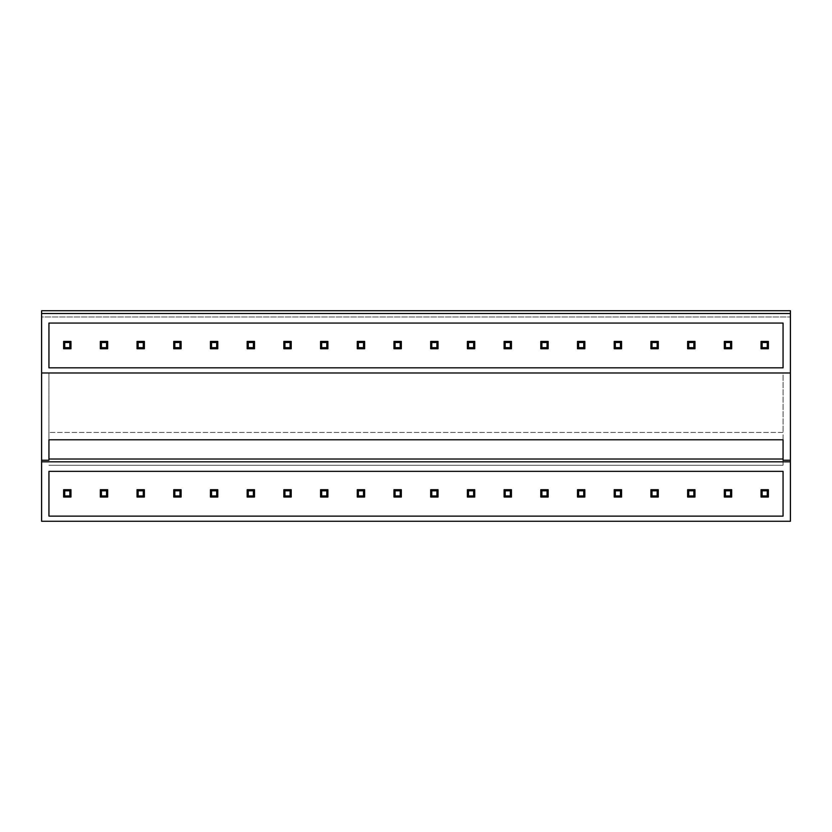 <?xml version="1.0" encoding="UTF-8"?>
<svg xmlns="http://www.w3.org/2000/svg" width="832" height="832" viewBox="0 0 832 832"><rect width="100%" height="100%" fill="white"/><g stroke="black" fill="none" stroke-linecap="round" stroke-linejoin="round"><path stroke-width="0.62" stroke-dasharray="4.16 3.12" d="M41.6 316.971L41.6 310.731L790.4 310.731L790.4 521.269L41.6 521.269L41.6 316.971L790.4 316.971L41.6 316.971M48.942 459.014L783.058 459.014L783.058 465.254L48.942 465.254L783.058 465.254L783.058 372.986L48.942 372.986L783.058 372.986L783.058 432.442L48.942 432.442L783.058 432.442L783.058 439.785L48.942 439.785L48.942 372.986L48.942 460.242M48.942 471.349L48.942 516.131L783.058 516.131L783.058 471.349L48.942 471.349M48.942 323.066L48.942 367.838L783.058 367.838L783.058 323.066L48.942 323.066M70.97 489.705L63.627 489.705L70.97 489.705L63.627 489.705L63.627 497.047L63.627 489.705L63.627 497.047L70.97 497.047L70.97 489.705L70.97 497.047L63.627 497.047L70.97 497.047L70.97 489.705L69.867 490.807L69.867 495.945L70.97 497.047M107.671 489.705L100.329 489.705L107.671 489.705L100.329 489.705L100.329 497.047L100.329 489.705L100.329 497.047L107.671 497.047L107.671 489.705L107.671 497.047L100.329 497.047L107.671 497.047L107.671 489.705L106.569 490.807L106.569 495.945L107.671 497.047M144.373 489.705L137.03 489.705L144.373 489.705L137.03 489.705L137.03 497.047L137.03 489.705L137.03 497.047L144.373 497.047L144.373 489.705L144.373 497.047L137.03 497.047L144.373 497.047L144.373 489.705L143.27 490.807L143.27 495.945L144.373 497.047M181.085 489.705L173.742 489.705L181.085 489.705L173.742 489.705L173.742 497.047L173.742 489.705L173.742 497.047L181.085 497.047L181.085 489.705L181.085 497.047L173.742 497.047L181.085 497.047L181.085 489.705L179.982 490.807L179.982 495.945L181.085 497.047M217.786 489.705L210.444 489.705L217.786 489.705L210.444 489.705L210.444 497.047L210.444 489.705L210.444 497.047L217.786 497.047L217.786 489.705L217.786 497.047L210.444 497.047L217.786 497.047L217.786 489.705L216.684 490.807L216.684 495.945L217.786 497.047M254.498 489.705L247.156 489.705L254.498 489.705L247.156 489.705L247.156 497.047L247.156 489.705L247.156 497.047L254.498 497.047L254.498 489.705L254.498 497.047L247.156 497.047L254.498 497.047L254.498 489.705L253.396 490.807L253.396 495.945L254.498 497.047M291.2 489.705L283.858 489.705L291.2 489.705L283.858 489.705L283.858 497.047L283.858 489.705L283.858 497.047L291.2 497.047L291.2 489.705L291.2 497.047L283.858 497.047L291.2 497.047L291.2 489.705L290.098 490.807L290.098 495.945L291.2 497.047M327.902 489.705L320.57 489.705L327.902 489.705L320.57 489.705L320.57 497.047L320.57 489.705L320.57 497.047L327.902 497.047L327.902 489.705L327.902 497.047L320.57 497.047L327.902 497.047L327.902 489.705L326.81 490.807L326.81 495.945L327.902 497.047M364.614 489.705L357.271 489.705L364.614 489.705L357.271 489.705L357.271 497.047L357.271 489.705L357.271 497.047L364.614 497.047L364.614 489.705L364.614 497.047L357.271 497.047L364.614 497.047L364.614 489.705L363.511 490.807L363.511 495.945L364.614 497.047M401.315 489.705L393.973 489.705L401.315 489.705L393.973 489.705L393.973 497.047L393.973 489.705L393.973 497.047L401.315 497.047L401.315 489.705L401.315 497.047L393.973 497.047L401.315 497.047L401.315 489.705L400.213 490.807L400.213 495.945L401.315 497.047M438.027 489.705L430.685 489.705L438.027 489.705L430.685 489.705L430.685 497.047L430.685 489.705L430.685 497.047L438.027 497.047L438.027 489.705L438.027 497.047L430.685 497.047L438.027 497.047L438.027 489.705L436.925 490.807L436.925 495.945L438.027 497.047M474.729 489.705L467.386 489.705L474.729 489.705L467.386 489.705L467.386 497.047L467.386 489.705L467.386 497.047L474.729 497.047L474.729 489.705L474.729 497.047L467.386 497.047L474.729 497.047L474.729 489.705L473.626 490.807L473.626 495.945L474.729 497.047M511.43 489.705L504.098 489.705L511.43 489.705L504.098 489.705L504.098 497.047L504.098 489.705L504.098 497.047L511.43 497.047L511.43 489.705L511.43 497.047L504.098 497.047L511.43 497.047L511.43 489.705L510.338 490.807L510.338 495.945L511.43 497.047M548.142 489.705L540.8 489.705L548.142 489.705L540.8 489.705L540.8 497.047L540.8 489.705L540.8 497.047L548.142 497.047L548.142 489.705L548.142 497.047L540.8 497.047L548.142 497.047L548.142 489.705L547.04 490.807L547.04 495.945L548.142 497.047M584.844 489.705L577.502 489.705L584.844 489.705L577.502 489.705L577.502 497.047L577.502 489.705L577.502 497.047L584.844 497.047L584.844 489.705L584.844 497.047L577.502 497.047L584.844 497.047L584.844 489.705L583.742 490.807L583.742 495.945L584.844 497.047M621.556 489.705L614.214 489.705L621.556 489.705L614.214 489.705L614.214 497.047L614.214 489.705L614.214 497.047L621.556 497.047L621.556 489.705L621.556 497.047L614.214 497.047L621.556 497.047L621.556 489.705L620.454 490.807L620.454 495.945L621.556 497.047M658.258 489.705L650.915 489.705L658.258 489.705L650.915 489.705L650.915 497.047L650.915 489.705L650.915 497.047L658.258 497.047L658.258 489.705L658.258 497.047L650.915 497.047L658.258 497.047L658.258 489.705L657.155 490.807L657.155 495.945L658.258 497.047M694.97 489.705L687.627 489.705L694.97 489.705L687.627 489.705L687.627 497.047L687.627 489.705L687.627 497.047L694.97 497.047L694.97 489.705L694.97 497.047L687.627 497.047L694.97 497.047L694.97 489.705L693.867 490.807L693.867 495.945L694.97 497.047M731.671 489.705L724.329 489.705L731.671 489.705L724.329 489.705L724.329 497.047L724.329 489.705L724.329 497.047L731.671 497.047L731.671 489.705L731.671 497.047L724.329 497.047L731.671 497.047L731.671 489.705L730.569 490.807L730.569 495.945L731.671 497.047M768.373 489.705L761.03 489.705L768.373 489.705L761.03 489.705L761.03 497.047L761.03 489.705L761.03 497.047L768.373 497.047L768.373 489.705L768.373 497.047L761.03 497.047L768.373 497.047L768.373 489.705L767.27 490.807L767.27 495.945L768.373 497.047M70.97 341.411L63.627 341.411L70.97 341.411L63.627 341.411L63.627 348.754L63.627 341.411L63.627 348.754L70.97 348.754L70.97 341.411L70.97 348.754L63.627 348.754L70.97 348.754L70.97 341.411L69.867 342.514L69.867 347.651L70.97 348.754M107.671 341.411L100.329 341.411L107.671 341.411L100.329 341.411L100.329 348.754L100.329 341.411L100.329 348.754L107.671 348.754L107.671 341.411L107.671 348.754L100.329 348.754L107.671 348.754L107.671 341.411L106.569 342.514L106.569 347.651L107.671 348.754M144.373 341.411L137.03 341.411L144.373 341.411L137.03 341.411L137.03 348.754L137.03 341.411L137.03 348.754L144.373 348.754L144.373 341.411L144.373 348.754L137.03 348.754L144.373 348.754L144.373 341.411L143.27 342.514L143.27 347.651L144.373 348.754M181.085 341.411L173.742 341.411L181.085 341.411L173.742 341.411L173.742 348.754L173.742 341.411L173.742 348.754L181.085 348.754L181.085 341.411L181.085 348.754L173.742 348.754L181.085 348.754L181.085 341.411L179.982 342.514L179.982 347.651L181.085 348.754M217.786 341.411L210.444 341.411L217.786 341.411L210.444 341.411L210.444 348.754L210.444 341.411L210.444 348.754L217.786 348.754L217.786 341.411L217.786 348.754L210.444 348.754L217.786 348.754L217.786 341.411L216.684 342.514L216.684 347.651L217.786 348.754M254.498 341.411L247.156 341.411L254.498 341.411L247.156 341.411L247.156 348.754L247.156 341.411L247.156 348.754L254.498 348.754L254.498 341.411L254.498 348.754L247.156 348.754L254.498 348.754L254.498 341.411L253.396 342.514L253.396 347.651L254.498 348.754M291.2 341.411L283.858 341.411L291.2 341.411L283.858 341.411L283.858 348.754L283.858 341.411L283.858 348.754L291.2 348.754L291.2 341.411L291.2 348.754L283.858 348.754L291.2 348.754L291.2 341.411L290.098 342.514L290.098 347.651L291.2 348.754M327.902 341.411L320.57 341.411L327.902 341.411L320.57 341.411L320.57 348.754L320.57 341.411L320.57 348.754L327.902 348.754L327.902 341.411L327.902 348.754L320.57 348.754L327.902 348.754L327.902 341.411L326.81 342.514L326.81 347.651L327.902 348.754M364.614 341.411L357.271 341.411L364.614 341.411L357.271 341.411L357.271 348.754L357.271 341.411L357.271 348.754L364.614 348.754L364.614 341.411L364.614 348.754L357.271 348.754L364.614 348.754L364.614 341.411L363.511 342.514L363.511 347.651L364.614 348.754M401.315 341.411L393.973 341.411L401.315 341.411L393.973 341.411L393.973 348.754L393.973 341.411L393.973 348.754L401.315 348.754L401.315 341.411L401.315 348.754L393.973 348.754L401.315 348.754L401.315 341.411L400.213 342.514L400.213 347.651L401.315 348.754M438.027 341.411L430.685 341.411L438.027 341.411L430.685 341.411L430.685 348.754L430.685 341.411L430.685 348.754L438.027 348.754L438.027 341.411L438.027 348.754L430.685 348.754L438.027 348.754L438.027 341.411L436.925 342.514L436.925 347.651L438.027 348.754M474.729 341.411L467.386 341.411L474.729 341.411L467.386 341.411L467.386 348.754L467.386 341.411L467.386 348.754L474.729 348.754L474.729 341.411L474.729 348.754L467.386 348.754L474.729 348.754L474.729 341.411L473.626 342.514L473.626 347.651L474.729 348.754M511.43 341.411L504.098 341.411L511.43 341.411L504.098 341.411L504.098 348.754L504.098 341.411L504.098 348.754L511.43 348.754L511.43 341.411L511.43 348.754L504.098 348.754L511.43 348.754L511.43 341.411L510.338 342.514L510.338 347.651L511.43 348.754M548.142 341.411L540.8 341.411L548.142 341.411L540.8 341.411L540.8 348.754L540.8 341.411L540.8 348.754L548.142 348.754L548.142 341.411L548.142 348.754L540.8 348.754L548.142 348.754L548.142 341.411L547.04 342.514L547.04 347.651L548.142 348.754M584.844 341.411L577.502 341.411L584.844 341.411L577.502 341.411L577.502 348.754L577.502 341.411L577.502 348.754L584.844 348.754L584.844 341.411L584.844 348.754L577.502 348.754L584.844 348.754L584.844 341.411L583.742 342.514L583.742 347.651L584.844 348.754M621.556 341.411L614.214 341.411L621.556 341.411L614.214 341.411L614.214 348.754L614.214 341.411L614.214 348.754L621.556 348.754L621.556 341.411L621.556 348.754L614.214 348.754L621.556 348.754L621.556 341.411L620.454 342.514L620.454 347.651L621.556 348.754M658.258 341.411L650.915 341.411L658.258 341.411L650.915 341.411L650.915 348.754L650.915 341.411L650.915 348.754L658.258 348.754L658.258 341.411L658.258 348.754L650.915 348.754L658.258 348.754L658.258 341.411L657.155 342.514L657.155 347.651L658.258 348.754M694.97 341.411L687.627 341.411L694.97 341.411L687.627 341.411L687.627 348.754L687.627 341.411L687.627 348.754L694.97 348.754L694.97 341.411L694.97 348.754L687.627 348.754L694.97 348.754L694.97 341.411L693.867 342.514L693.867 347.651L694.97 348.754M731.671 341.411L724.329 341.411L731.671 341.411L724.329 341.411L724.329 348.754L724.329 341.411L724.329 348.754L731.671 348.754L731.671 341.411L731.671 348.754L724.329 348.754L731.671 348.754L731.671 341.411L730.569 342.514L730.569 347.651L731.671 348.754M768.373 341.411L761.03 341.411L768.373 341.411L761.03 341.411L761.03 348.754L761.03 341.411L761.03 348.754L768.373 348.754L768.373 341.411L768.373 348.754L761.03 348.754L768.373 348.754L768.373 341.411L767.27 342.514L767.27 347.651L768.373 348.754M41.6 372.986L790.4 372.986M783.058 459.014L783.058 460.242M69.867 490.807L64.73 490.807L64.73 495.945L69.867 495.945M64.73 490.807L63.627 489.705M64.73 495.945L63.627 497.047M69.867 342.514L64.73 342.514L64.73 347.651L69.867 347.651M64.73 342.514L63.627 341.411M64.73 347.651L63.627 348.754M106.569 490.807L101.431 490.807L101.431 495.945L106.569 495.945M101.431 490.807L100.329 489.705M101.431 495.945L100.329 497.047M106.569 342.514L101.431 342.514L101.431 347.651L106.569 347.651M101.431 342.514L100.329 341.411M101.431 347.651L100.329 348.754M143.27 490.807L138.133 490.807L138.133 495.945L143.27 495.945M138.133 490.807L137.03 489.705M138.133 495.945L137.03 497.047M143.27 342.514L138.133 342.514L138.133 347.651L143.27 347.651M138.133 342.514L137.03 341.411M138.133 347.651L137.03 348.754M179.982 490.807L174.845 490.807L174.845 495.945L179.982 495.945M174.845 490.807L173.742 489.705M174.845 495.945L173.742 497.047M179.982 342.514L174.845 342.514L174.845 347.651L179.982 347.651M174.845 342.514L173.742 341.411M174.845 347.651L173.742 348.754M216.684 490.807L211.546 490.807L211.546 495.945L216.684 495.945M211.546 490.807L210.444 489.705M211.546 495.945L210.444 497.047M216.684 342.514L211.546 342.514L211.546 347.651L216.684 347.651M211.546 342.514L210.444 341.411M211.546 347.651L210.444 348.754M253.396 490.807L248.258 490.807L248.258 495.945L253.396 495.945M248.258 490.807L247.156 489.705M248.258 495.945L247.156 497.047M253.396 342.514L248.258 342.514L248.258 347.651L253.396 347.651M248.258 342.514L247.156 341.411M248.258 347.651L247.156 348.754M290.098 490.807L284.96 490.807L284.96 495.945L290.098 495.945M284.96 490.807L283.858 489.705M284.96 495.945L283.858 497.047M290.098 342.514L284.96 342.514L284.96 347.651L290.098 347.651M284.96 342.514L283.858 341.411M284.96 347.651L283.858 348.754M326.81 490.807L321.662 490.807L321.662 495.945L326.81 495.945M321.662 490.807L320.57 489.705M321.662 495.945L320.57 497.047M326.81 342.514L321.662 342.514L321.662 347.651L326.81 347.651M321.662 342.514L320.57 341.411M321.662 347.651L320.57 348.754M363.511 490.807L358.374 490.807L358.374 495.945L363.511 495.945M358.374 490.807L357.271 489.705M358.374 495.945L357.271 497.047M363.511 342.514L358.374 342.514L358.374 347.651L363.511 347.651M358.374 342.514L357.271 341.411M358.374 347.651L357.271 348.754M400.213 490.807L395.075 490.807L395.075 495.945L400.213 495.945M395.075 490.807L393.973 489.705M395.075 495.945L393.973 497.047M400.213 342.514L395.075 342.514L395.075 347.651L400.213 347.651M395.075 342.514L393.973 341.411M395.075 347.651L393.973 348.754M436.925 490.807L431.787 490.807L431.787 495.945L436.925 495.945M431.787 490.807L430.685 489.705M431.787 495.945L430.685 497.047M436.925 342.514L431.787 342.514L431.787 347.651L436.925 347.651M431.787 342.514L430.685 341.411M431.787 347.651L430.685 348.754M473.626 490.807L468.489 490.807L468.489 495.945L473.626 495.945M468.489 490.807L467.386 489.705M468.489 495.945L467.386 497.047M473.626 342.514L468.489 342.514L468.489 347.651L473.626 347.651M468.489 342.514L467.386 341.411M468.489 347.651L467.386 348.754M510.338 490.807L505.19 490.807L505.19 495.945L510.338 495.945M505.19 490.807L504.098 489.705M505.19 495.945L504.098 497.047M510.338 342.514L505.19 342.514L505.19 347.651L510.338 347.651M505.19 342.514L504.098 341.411M505.19 347.651L504.098 348.754M547.04 490.807L541.902 490.807L541.902 495.945L547.04 495.945M541.902 490.807L540.8 489.705M541.902 495.945L540.8 497.047M547.04 342.514L541.902 342.514L541.902 347.651L547.04 347.651M541.902 342.514L540.8 341.411M541.902 347.651L540.8 348.754M583.742 490.807L578.604 490.807L578.604 495.945L583.742 495.945M578.604 490.807L577.502 489.705M578.604 495.945L577.502 497.047M583.742 342.514L578.604 342.514L578.604 347.651L583.742 347.651M578.604 342.514L577.502 341.411M578.604 347.651L577.502 348.754M620.454 490.807L615.316 490.807L615.316 495.945L620.454 495.945M615.316 490.807L614.214 489.705M615.316 495.945L614.214 497.047M620.454 342.514L615.316 342.514L615.316 347.651L620.454 347.651M615.316 342.514L614.214 341.411M615.316 347.651L614.214 348.754M657.155 490.807L652.018 490.807L652.018 495.945L657.155 495.945M652.018 490.807L650.915 489.705M652.018 495.945L650.915 497.047M657.155 342.514L652.018 342.514L652.018 347.651L657.155 347.651M652.018 342.514L650.915 341.411M652.018 347.651L650.915 348.754M693.867 490.807L688.73 490.807L688.73 495.945L693.867 495.945M688.73 490.807L687.627 489.705M688.73 495.945L687.627 497.047M693.867 342.514L688.73 342.514L688.73 347.651L693.867 347.651M688.73 342.514L687.627 341.411M688.73 347.651L687.627 348.754M730.569 490.807L725.431 490.807L725.431 495.945L730.569 495.945M725.431 490.807L724.329 489.705M725.431 495.945L724.329 497.047M730.569 342.514L725.431 342.514L725.431 347.651L730.569 347.651M725.431 342.514L724.329 341.411M725.431 347.651L724.329 348.754M767.27 490.807L762.133 490.807L762.133 495.945L767.27 495.945M762.133 490.807L761.03 489.705M762.133 495.945L761.03 497.047M767.27 342.514L762.133 342.514L762.133 347.651L767.27 347.651M762.133 342.514L761.03 341.411M762.133 347.651L761.03 348.754"/><path stroke-width="1.25" d="M41.6 313.518L790.4 313.518L790.4 310.731L41.6 310.731L41.6 521.269L790.4 521.269L790.4 461.812L41.6 461.812M790.4 313.518L790.4 460.242L783.058 460.242L783.058 439.785L48.942 439.785L48.942 460.242L41.6 460.242M48.942 471.349L48.942 516.131L783.058 516.131L783.058 471.349L48.942 471.349M48.942 323.066L48.942 367.838L783.058 367.838L783.058 323.066L48.942 323.066M48.942 459.014L783.058 459.014M41.6 372.986L790.4 372.986M790.4 460.242L790.4 461.812M64.73 490.807L69.867 490.807L69.867 495.945L64.73 495.945L64.73 490.807L63.627 489.705L70.97 489.705L70.97 497.047L69.867 495.945M70.97 489.705L69.867 490.807M63.627 489.705L63.627 497.047L64.73 495.945M63.627 497.047L70.97 497.047M64.73 342.514L69.867 342.514L69.867 347.651L64.73 347.651L64.73 342.514L63.627 341.411L70.97 341.411L70.97 348.754L69.867 347.651M70.97 341.411L69.867 342.514M63.627 341.411L63.627 348.754L64.73 347.651M63.627 348.754L70.97 348.754M101.431 490.807L106.569 490.807L106.569 495.945L101.431 495.945L101.431 490.807L100.329 489.705L107.671 489.705L107.671 497.047L106.569 495.945M107.671 489.705L106.569 490.807M100.329 489.705L100.329 497.047L101.431 495.945M100.329 497.047L107.671 497.047M101.431 342.514L106.569 342.514L106.569 347.651L101.431 347.651L101.431 342.514L100.329 341.411L107.671 341.411L107.671 348.754L106.569 347.651M107.671 341.411L106.569 342.514M100.329 341.411L100.329 348.754L101.431 347.651M100.329 348.754L107.671 348.754M138.133 490.807L143.27 490.807L143.27 495.945L138.133 495.945L138.133 490.807L137.03 489.705L144.373 489.705L144.373 497.047L143.27 495.945M144.373 489.705L143.27 490.807M137.03 489.705L137.03 497.047L138.133 495.945M137.03 497.047L144.373 497.047M138.133 342.514L143.27 342.514L143.27 347.651L138.133 347.651L138.133 342.514L137.03 341.411L144.373 341.411L144.373 348.754L143.27 347.651M144.373 341.411L143.27 342.514M137.03 341.411L137.03 348.754L138.133 347.651M137.03 348.754L144.373 348.754M174.845 490.807L179.982 490.807L179.982 495.945L174.845 495.945L174.845 490.807L173.742 489.705L181.085 489.705L181.085 497.047L179.982 495.945M181.085 489.705L179.982 490.807M173.742 489.705L173.742 497.047L174.845 495.945M173.742 497.047L181.085 497.047M174.845 342.514L179.982 342.514L179.982 347.651L174.845 347.651L174.845 342.514L173.742 341.411L181.085 341.411L181.085 348.754L179.982 347.651M181.085 341.411L179.982 342.514M173.742 341.411L173.742 348.754L174.845 347.651M173.742 348.754L181.085 348.754M211.546 490.807L216.684 490.807L216.684 495.945L211.546 495.945L211.546 490.807L210.444 489.705L217.786 489.705L217.786 497.047L216.684 495.945M217.786 489.705L216.684 490.807M210.444 489.705L210.444 497.047L211.546 495.945M210.444 497.047L217.786 497.047M211.546 342.514L216.684 342.514L216.684 347.651L211.546 347.651L211.546 342.514L210.444 341.411L217.786 341.411L217.786 348.754L216.684 347.651M217.786 341.411L216.684 342.514M210.444 341.411L210.444 348.754L211.546 347.651M210.444 348.754L217.786 348.754M248.258 490.807L253.396 490.807L253.396 495.945L248.258 495.945L248.258 490.807L247.156 489.705L254.498 489.705L254.498 497.047L253.396 495.945M254.498 489.705L253.396 490.807M247.156 489.705L247.156 497.047L248.258 495.945M247.156 497.047L254.498 497.047M248.258 342.514L253.396 342.514L253.396 347.651L248.258 347.651L248.258 342.514L247.156 341.411L254.498 341.411L254.498 348.754L253.396 347.651M254.498 341.411L253.396 342.514M247.156 341.411L247.156 348.754L248.258 347.651M247.156 348.754L254.498 348.754M284.96 490.807L290.098 490.807L290.098 495.945L284.96 495.945L284.96 490.807L283.858 489.705L291.2 489.705L291.2 497.047L290.098 495.945M291.2 489.705L290.098 490.807M283.858 489.705L283.858 497.047L284.96 495.945M283.858 497.047L291.2 497.047M284.96 342.514L290.098 342.514L290.098 347.651L284.96 347.651L284.96 342.514L283.858 341.411L291.2 341.411L291.2 348.754L290.098 347.651M291.2 341.411L290.098 342.514M283.858 341.411L283.858 348.754L284.96 347.651M283.858 348.754L291.2 348.754M321.662 490.807L326.81 490.807L326.81 495.945L321.662 495.945L321.662 490.807L320.57 489.705L327.902 489.705L327.902 497.047L326.81 495.945M327.902 489.705L326.81 490.807M320.57 489.705L320.57 497.047L321.662 495.945M320.57 497.047L327.902 497.047M321.662 342.514L326.81 342.514L326.81 347.651L321.662 347.651L321.662 342.514L320.57 341.411L327.902 341.411L327.902 348.754L326.81 347.651M327.902 341.411L326.81 342.514M320.57 341.411L320.57 348.754L321.662 347.651M320.57 348.754L327.902 348.754M358.374 490.807L363.511 490.807L363.511 495.945L358.374 495.945L358.374 490.807L357.271 489.705L364.614 489.705L364.614 497.047L363.511 495.945M364.614 489.705L363.511 490.807M357.271 489.705L357.271 497.047L358.374 495.945M357.271 497.047L364.614 497.047M358.374 342.514L363.511 342.514L363.511 347.651L358.374 347.651L358.374 342.514L357.271 341.411L364.614 341.411L364.614 348.754L363.511 347.651M364.614 341.411L363.511 342.514M357.271 341.411L357.271 348.754L358.374 347.651M357.271 348.754L364.614 348.754M395.075 490.807L400.213 490.807L400.213 495.945L395.075 495.945L395.075 490.807L393.973 489.705L401.315 489.705L401.315 497.047L400.213 495.945M401.315 489.705L400.213 490.807M393.973 489.705L393.973 497.047L395.075 495.945M393.973 497.047L401.315 497.047M395.075 342.514L400.213 342.514L400.213 347.651L395.075 347.651L395.075 342.514L393.973 341.411L401.315 341.411L401.315 348.754L400.213 347.651M401.315 341.411L400.213 342.514M393.973 341.411L393.973 348.754L395.075 347.651M393.973 348.754L401.315 348.754M431.787 490.807L436.925 490.807L436.925 495.945L431.787 495.945L431.787 490.807L430.685 489.705L438.027 489.705L438.027 497.047L436.925 495.945M438.027 489.705L436.925 490.807M430.685 489.705L430.685 497.047L431.787 495.945M430.685 497.047L438.027 497.047M431.787 342.514L436.925 342.514L436.925 347.651L431.787 347.651L431.787 342.514L430.685 341.411L438.027 341.411L438.027 348.754L436.925 347.651M438.027 341.411L436.925 342.514M430.685 341.411L430.685 348.754L431.787 347.651M430.685 348.754L438.027 348.754M468.489 490.807L473.626 490.807L473.626 495.945L468.489 495.945L468.489 490.807L467.386 489.705L474.729 489.705L474.729 497.047L473.626 495.945M474.729 489.705L473.626 490.807M467.386 489.705L467.386 497.047L468.489 495.945M467.386 497.047L474.729 497.047M468.489 342.514L473.626 342.514L473.626 347.651L468.489 347.651L468.489 342.514L467.386 341.411L474.729 341.411L474.729 348.754L473.626 347.651M474.729 341.411L473.626 342.514M467.386 341.411L467.386 348.754L468.489 347.651M467.386 348.754L474.729 348.754M505.19 490.807L510.338 490.807L510.338 495.945L505.19 495.945L505.19 490.807L504.098 489.705L511.43 489.705L511.43 497.047L510.338 495.945M511.43 489.705L510.338 490.807M504.098 489.705L504.098 497.047L505.19 495.945M504.098 497.047L511.43 497.047M505.19 342.514L510.338 342.514L510.338 347.651L505.19 347.651L505.19 342.514L504.098 341.411L511.43 341.411L511.43 348.754L510.338 347.651M511.43 341.411L510.338 342.514M504.098 341.411L504.098 348.754L505.19 347.651M504.098 348.754L511.43 348.754M541.902 490.807L547.04 490.807L547.04 495.945L541.902 495.945L541.902 490.807L540.8 489.705L548.142 489.705L548.142 497.047L547.04 495.945M548.142 489.705L547.04 490.807M540.8 489.705L540.8 497.047L541.902 495.945M540.8 497.047L548.142 497.047M541.902 342.514L547.04 342.514L547.04 347.651L541.902 347.651L541.902 342.514L540.8 341.411L548.142 341.411L548.142 348.754L547.04 347.651M548.142 341.411L547.04 342.514M540.8 341.411L540.8 348.754L541.902 347.651M540.8 348.754L548.142 348.754M578.604 490.807L583.742 490.807L583.742 495.945L578.604 495.945L578.604 490.807L577.502 489.705L584.844 489.705L584.844 497.047L583.742 495.945M584.844 489.705L583.742 490.807M577.502 489.705L577.502 497.047L578.604 495.945M577.502 497.047L584.844 497.047M578.604 342.514L583.742 342.514L583.742 347.651L578.604 347.651L578.604 342.514L577.502 341.411L584.844 341.411L584.844 348.754L583.742 347.651M584.844 341.411L583.742 342.514M577.502 341.411L577.502 348.754L578.604 347.651M577.502 348.754L584.844 348.754M615.316 490.807L620.454 490.807L620.454 495.945L615.316 495.945L615.316 490.807L614.214 489.705L621.556 489.705L621.556 497.047L620.454 495.945M621.556 489.705L620.454 490.807M614.214 489.705L614.214 497.047L615.316 495.945M614.214 497.047L621.556 497.047M615.316 342.514L620.454 342.514L620.454 347.651L615.316 347.651L615.316 342.514L614.214 341.411L621.556 341.411L621.556 348.754L620.454 347.651M621.556 341.411L620.454 342.514M614.214 341.411L614.214 348.754L615.316 347.651M614.214 348.754L621.556 348.754M652.018 490.807L657.155 490.807L657.155 495.945L652.018 495.945L652.018 490.807L650.915 489.705L658.258 489.705L658.258 497.047L657.155 495.945M658.258 489.705L657.155 490.807M650.915 489.705L650.915 497.047L652.018 495.945M650.915 497.047L658.258 497.047M652.018 342.514L657.155 342.514L657.155 347.651L652.018 347.651L652.018 342.514L650.915 341.411L658.258 341.411L658.258 348.754L657.155 347.651M658.258 341.411L657.155 342.514M650.915 341.411L650.915 348.754L652.018 347.651M650.915 348.754L658.258 348.754M688.73 490.807L693.867 490.807L693.867 495.945L688.73 495.945L688.73 490.807L687.627 489.705L694.97 489.705L694.97 497.047L693.867 495.945M694.97 489.705L693.867 490.807M687.627 489.705L687.627 497.047L688.73 495.945M687.627 497.047L694.97 497.047M688.73 342.514L693.867 342.514L693.867 347.651L688.73 347.651L688.73 342.514L687.627 341.411L694.97 341.411L694.97 348.754L693.867 347.651M694.97 341.411L693.867 342.514M687.627 341.411L687.627 348.754L688.73 347.651M687.627 348.754L694.97 348.754M725.431 490.807L730.569 490.807L730.569 495.945L725.431 495.945L725.431 490.807L724.329 489.705L731.671 489.705L731.671 497.047L730.569 495.945M731.671 489.705L730.569 490.807M724.329 489.705L724.329 497.047L725.431 495.945M724.329 497.047L731.671 497.047M725.431 342.514L730.569 342.514L730.569 347.651L725.431 347.651L725.431 342.514L724.329 341.411L731.671 341.411L731.671 348.754L730.569 347.651M731.671 341.411L730.569 342.514M724.329 341.411L724.329 348.754L725.431 347.651M724.329 348.754L731.671 348.754M762.133 490.807L767.27 490.807L767.27 495.945L762.133 495.945L762.133 490.807L761.03 489.705L768.373 489.705L768.373 497.047L767.27 495.945M768.373 489.705L767.27 490.807M761.03 489.705L761.03 497.047L762.133 495.945M761.03 497.047L768.373 497.047M762.133 342.514L767.27 342.514L767.27 347.651L762.133 347.651L762.133 342.514L761.03 341.411L768.373 341.411L768.373 348.754L767.27 347.651M768.373 341.411L767.27 342.514M761.03 341.411L761.03 348.754L762.133 347.651M761.03 348.754L768.373 348.754"/></g></svg>

